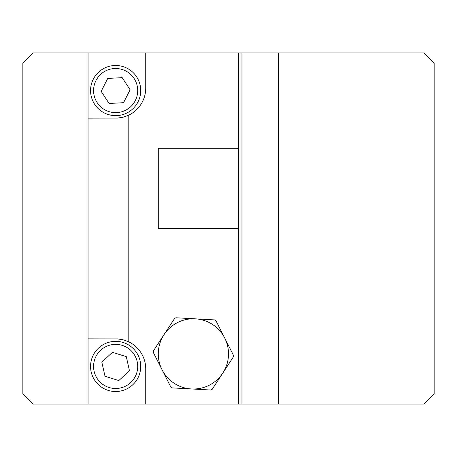<?xml version="1.0" encoding="UTF-8"?>
<svg xmlns="http://www.w3.org/2000/svg" width="457" height="457" viewBox="0 0 457 457"><rect width="100%" height="100%" fill="white"/><g stroke="black" fill="none" stroke-linecap="round" stroke-linejoin="round"><path stroke-width="0.69" d="M238.531 228.5L238.531 148.245L158.276 148.245L158.276 228.5L238.531 228.5L238.531 404.057L241.039 404.057L241.039 52.943L424.119 52.943L434.15 62.975L434.15 394.025L424.119 404.057L278.656 404.057L278.656 52.943M145.737 52.943L145.737 88.058A30.093 30.093 0 0 1 128.183 115.415L128.183 341.585A30.093 30.093 0 0 1 145.737 368.942L145.737 404.057L88.058 404.057L88.058 52.943L241.039 52.943M88.058 404.057L32.881 404.057L22.85 394.025L22.85 62.975L32.881 52.943L88.058 52.943M238.531 52.943L238.531 148.245M145.737 404.057L238.531 404.057M241.039 404.057L278.656 404.057M128.183 341.585L122.962 339.751L117.489 338.905L88.058 338.848M88.058 118.152L117.489 118.095L122.962 117.249L128.183 115.415M214.721 319.911A40.125 40.125 0 0 1 215.944 320.711L224.718 338.043A35.109 35.109 0 0 0 163.994 334.695A35.109 35.109 0 0 0 191.454 388.953A35.109 35.109 0 0 0 224.718 338.043L233.487 355.375A40.125 40.125 0 0 1 233.407 356.837L212.157 389.364A40.125 40.125 0 0 1 210.854 390.027L172.06 387.884A40.125 40.125 0 0 1 170.832 387.085L153.289 352.416A40.125 40.125 0 0 1 153.369 350.953L174.62 318.432A40.125 40.125 0 0 1 175.928 317.769L214.721 319.911M116.843 112.599A22.067 22.067 0 0 0 134.124 78.501A22.067 22.067 0 0 0 95.959 80.586A22.067 22.067 0 0 0 116.843 112.599M107.732 78.438L101.186 91.354L109.097 103.482L123.556 102.688L130.102 89.778L122.19 77.65L107.732 78.438M117.009 115.604A25.078 25.078 0 0 1 93.274 79.227A25.078 25.078 0 0 1 136.649 76.862A25.078 25.078 0 0 1 117.009 115.604M130.605 382.658A22.067 22.067 0 0 0 122.208 345.366A22.067 22.067 0 0 0 94.113 371.284A22.067 22.067 0 0 0 130.605 382.658M101.82 362.127L105.001 376.254L118.826 380.561L129.468 370.747L126.286 356.62L112.462 352.313L101.82 362.127M132.65 384.868A25.078 25.078 0 0 1 91.177 371.947A25.078 25.078 0 0 1 123.104 342.493A25.078 25.078 0 0 1 132.65 384.868"/></g></svg>
